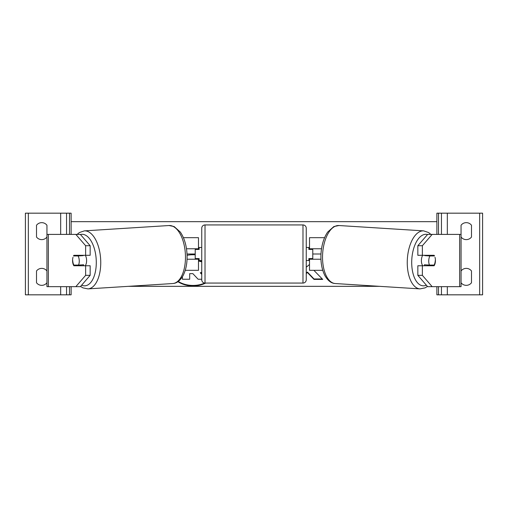 <?xml version="1.0" encoding="UTF-8"?>
<svg xmlns="http://www.w3.org/2000/svg" width="508" height="508" viewBox="0 0 508 508"><rect width="100%" height="100%" fill="white"/><g stroke="black" fill="none" stroke-linecap="round" stroke-linejoin="round"><path stroke-width="0.76" d="M185.242 270.326L198.482 270.326L198.482 259.226L187.052 259.226M195.218 248.774L195.218 249.428L199.136 249.428L199.136 247.466L201.746 247.466M195.218 249.428L195.218 259.226M198.482 259.226L198.482 258.572M198.482 249.428L198.482 237.674L183.413 237.674M186.48 248.774L198.482 248.774M46.952 234.404L46.952 225.26A6.534 6.534 0 0 0 36.506 225.26L36.506 237.02A6.534 6.534 0 0 0 46.939 237.033M46.939 270.967A6.534 6.534 0 0 0 36.506 270.98L36.506 282.74A6.534 6.534 0 0 0 46.939 282.753M71.12 234.404L71.12 213.176L25.4 213.176L25.4 294.824L28.34 294.824L28.34 213.176M71.12 286.658L71.12 294.824L28.34 294.824M66.548 294.824L66.548 286.658L66.548 294.824M66.548 234.404L66.548 213.176L66.548 234.404M205.016 224.936A3.264 3.264 0 0 0 201.746 228.2L201.746 279.8A3.264 3.264 0 0 0 205.016 283.064L302.984 283.064A3.264 3.264 0 0 0 306.254 279.8L306.254 228.2A3.264 3.264 0 0 0 302.984 224.936L205.016 224.936L205.016 283.064M195.218 258.572L199.136 258.572L199.136 260.534L201.746 260.534M306.254 247.466L308.864 247.466L308.864 249.428L312.782 249.428L312.782 258.572L308.864 258.572L308.864 260.534L306.254 260.534M73 257.296A6.534 3.264 -90 0 0 72.568 260.534A6.534 3.264 -90 0 0 73.876 265.754L85.63 265.754L85.63 275.342L90.157 275.342L90.157 265.754L85.63 265.754M78.022 265.087A6.534 3.264 -90 0 0 78.403 265.754M90.157 275.342L80.359 286.658L46.939 286.658L46.939 234.404L80.359 234.404L90.157 245.72L85.63 245.72L75.838 234.404M85.63 245.72L85.63 255.308L90.157 255.308L90.157 245.72M78.403 255.308A6.534 3.264 -90 0 0 78.029 255.956M75.838 286.658L85.63 275.342M85.63 255.308L73.876 255.308A6.534 3.264 -90 0 0 73.508 255.956M73.508 255.949L78.105 255.956A6.534 3.264 86.4 0 1 79.254 260.521A6.534 3.264 86.4 0 1 78.537 265.087L73.876 265.087A6.534 3.264 86.4 0 1 72.727 260.521M85.344 255.308A6.534 3.264 86.4 0 1 86.595 260.058A6.534 3.264 86.4 0 1 85.192 265.754M83.045 265.754A6.534 3.264 86.4 0 0 83.623 264.763L78.537 265.087M79.623 265.754A6.534 3.264 86.4 0 1 79.121 265.049M83.001 255.308A6.534 3.264 86.4 0 1 83.191 255.638L78.188 255.657M78.524 255.638A6.534 3.264 86.4 0 1 78.683 255.308M78.105 255.956L83.191 255.638M422.37 255.308L422.37 245.72L432.162 234.404L427.641 234.404L417.843 245.72L417.843 255.308L434.124 255.308A6.534 3.264 -90 0 1 434.492 255.956M435 257.296A6.534 3.264 -90 0 1 435.432 260.534A6.534 3.264 -90 0 1 434.124 265.754L422.37 265.754L422.37 275.342L417.843 275.342L417.843 265.754L422.37 265.754M429.597 255.308A6.534 3.264 -90 0 1 429.971 255.956M417.843 275.342L427.641 286.658L461.061 286.658L461.061 234.404L432.162 234.404M429.978 265.087A6.534 3.264 -90 0 1 429.597 265.754M417.843 245.72L422.37 245.72M432.162 286.658L422.37 275.342M422.656 255.308A6.534 3.264 93.6 0 0 421.405 260.058A6.534 3.264 93.6 0 0 422.808 265.754M424.999 255.308A6.534 3.264 93.6 0 0 424.809 255.638L429.895 255.956A6.534 3.264 93.6 0 0 428.746 260.521A6.534 3.264 93.6 0 0 429.463 265.087L434.124 265.087A6.534 3.264 93.6 0 0 435.273 260.521M424.809 255.638L429.476 255.638A6.534 3.264 93.6 0 0 429.317 255.308M429.476 255.638L429.812 255.657M434.492 255.949L429.895 255.956M429.463 265.087L424.377 264.763A6.534 3.264 93.6 0 0 424.955 265.754M428.377 265.754A6.534 3.264 93.6 0 0 428.879 265.049M461.048 234.404L461.048 225.26A6.534 6.534 0 0 1 471.494 225.26L471.494 237.02A6.534 6.534 0 0 1 461.061 237.033M461.061 270.967A6.534 6.534 0 0 1 471.494 270.98L471.494 282.74A6.534 6.534 0 0 1 461.061 282.753M436.88 234.404L436.88 213.176L482.6 213.176L482.6 294.824L479.66 294.824L479.66 213.176M436.88 286.658L436.88 294.824L479.66 294.824M441.452 294.824L441.452 286.658M441.452 234.404L441.452 213.176M322.758 270.326L309.518 270.326L309.518 259.226L320.948 259.226M312.782 248.774L312.782 249.428M312.782 258.572L312.782 259.226M309.518 259.226L309.518 258.572M309.518 249.428L309.518 237.674L324.587 237.674M321.52 248.774L309.518 248.774M195.218 254.826A22.028 15.577 180 0 0 193.008 254.743A22.028 15.577 180 0 0 187.071 255.321M177.94 281.68A22.028 15.577 180 0 0 193.008 285.896A22.028 15.577 180 0 0 205.676 283.064M178.276 281.438A22.028 15.577 180 0 0 193.008 285.439A22.028 15.577 180 0 0 204.724 283.051M162.35 284.194L162.789 284.169M379.47 286.328L128.53 286.328M320.98 254L312.782 254M195.218 254L187.02 254M306.254 273.482L307.442 272.548L314.007 279.413L322.707 279.413L313.887 270.326M309.518 264.49L306.254 267.214M345.65 284.194L345.211 284.169M436.88 221.672L71.12 221.672M198.482 260.528L201.746 261.41M198.482 260.991L201.746 261.874M201.746 279.254L198.133 279.254L192.862 273.647L189.681 273.647L189.681 279.254L182.423 279.254L182.423 276.771M189.681 273.647L189.681 278.79M201.746 272.256L200.266 272.802L201.746 274.333M200.609 272.694L201.746 273.869M306.254 273.025L307.442 272.085L314.007 278.949L322.256 278.949M314.007 278.949L314.007 279.413M307.442 272.085L307.442 272.548M60.668 294.824L60.668 286.658M60.668 234.404L60.668 213.176M69.488 294.824L69.488 286.658M69.488 234.404L69.488 213.176M302.984 283.064L302.984 224.936M48.343 286.658L48.343 234.404M81.648 285.172A25.8 12.878 -93.6 0 0 96.234 260.058A25.8 12.878 -93.6 0 0 80.454 234.512M100.686 259.88A29.064 14.51 86.4 0 1 87.986 288.887L172.707 283.54A29.064 14.51 -93.6 0 0 185.407 254.533A29.064 14.51 -93.6 0 0 169.043 225.527L84.328 230.873A29.064 14.51 86.4 0 1 100.686 259.88M459.657 286.658L459.657 234.404M426.352 285.172A25.8 12.878 -86.4 0 1 411.766 260.058A25.8 12.878 -86.4 0 1 427.546 234.512M430.892 234.404L428.644 232.562L423.672 230.873A29.064 14.51 93.6 0 0 407.314 259.88A29.064 14.51 93.6 0 0 420.014 288.887L335.293 283.54A29.064 14.51 -86.4 0 1 322.593 254.533A29.064 14.51 -86.4 0 1 338.957 225.527L333.87 226.549L327.679 232.061C323.698 237.934 321.462 245.37 320.961 254.381C320.618 262.769 321.958 269.888 324.98 275.736C328.886 282.302 332.569 283.369 335.293 283.54M447.332 294.824L447.332 286.658M447.332 234.404L447.332 213.176M438.512 294.824L438.512 286.658M438.512 234.404L438.512 213.176M80.556 286.429L82.906 287.865L87.986 288.887M169.043 225.527L174.13 226.549L180.321 232.061C184.302 237.934 186.538 245.37 187.039 254.381C187.382 262.769 186.042 269.888 183.02 275.736C179.114 282.302 175.431 283.369 172.707 283.54M77.108 234.404L79.356 232.562L84.328 230.873M423.672 230.873L338.957 225.527M427.444 286.429L425.094 287.865L420.014 288.887"/></g></svg>

